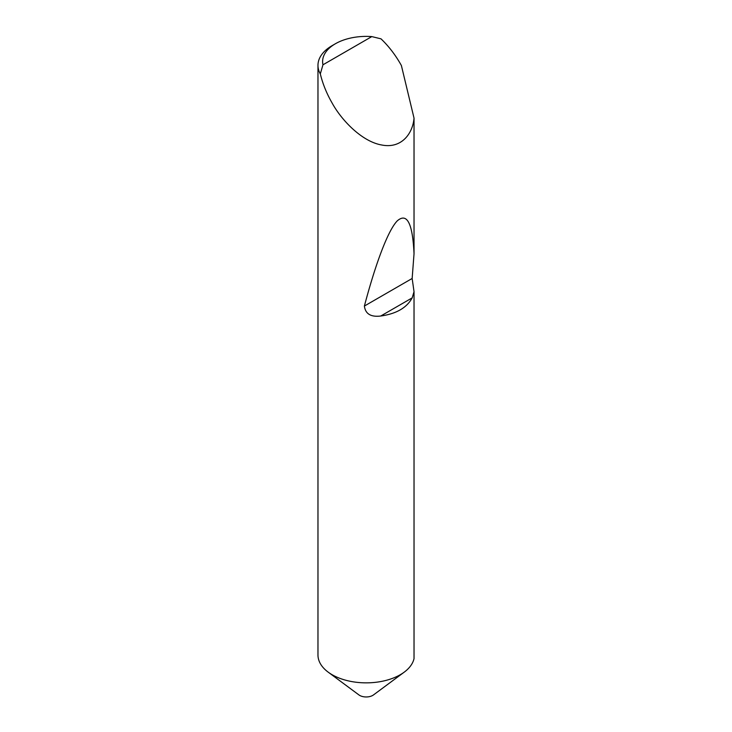 <?xml version="1.0" encoding="UTF-8"?>
<svg xmlns="http://www.w3.org/2000/svg" width="732" height="732" viewBox="0 0 732 732"><rect width="100%" height="100%" fill="white"/><g stroke="black" fill="none" stroke-linecap="round" stroke-linejoin="round"><path stroke-width="1.1" d="M414.028 291.675L412.189 297.869C406.782 307.779 396.305 313.827 380.75 316.014C370.85 317.221 365.396 313.9 364.39 306.049C375.168 265.149 387.804 230.452 397.33 220.808C407.084 212.417 412.647 223.406 414.028 253.775L412.153 278.471L414.028 291.675L414.028 658.626A48.23 27.843 180 0 1 404.247 672.132L373.512 694.906A9.26 5.344 180 0 1 372.753 695.4A9.26 5.344 180 0 1 358.9 694.906L328.165 672.132A48.23 27.843 180 0 1 317.972 655.021L317.972 65.34A48.23 27.843 180 0 1 332.099 45.659L335.375 43.764A43.6 25.172 0 0 0 322.968 64.791L320.305 73.886A48.23 27.843 180 0 1 317.972 65.34M404.247 672.132A48.23 27.843 180 0 1 400.303 674.703A48.23 27.843 180 0 1 332.099 674.703A48.23 27.843 180 0 1 328.165 672.132M322.968 64.791L371.792 36.6L381.006 38.842C388.372 45.878 394.804 54.131 400.303 63.611L401.383 65.514L414.028 118.136C412.775 133.627 401.429 148.962 381.72 144.991C362.194 141.706 341.643 120.478 332.099 102.992C326.637 93.486 322.711 83.787 320.305 73.886M414.028 118.136L414.028 253.775M371.792 36.6A43.6 25.172 0 0 0 335.375 43.764M412.189 297.869L380.75 316.014M412.153 278.471L364.39 306.049"/></g></svg>
